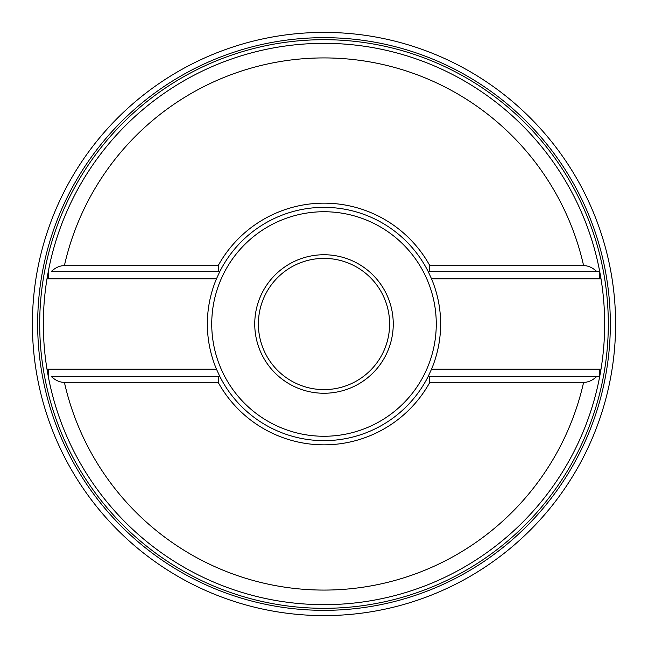 <?xml version="1.0" encoding="UTF-8"?>
<svg xmlns="http://www.w3.org/2000/svg" width="648" height="648" viewBox="0 0 648 648"><rect width="100%" height="100%" fill="white"/><g stroke="black" fill="none" stroke-linecap="round" stroke-linejoin="round"><path stroke-width="0.97" d="M324 39.69A284.31 284.31 0 0 0 39.69 324A284.31 284.31 0 0 0 324 608.31A284.31 284.31 0 0 0 608.31 324A284.31 284.31 0 0 0 324 39.69M47.774 274.282A280.665 280.665 0 0 0 46.996 278.826L48.284 271.512A280.665 280.665 0 0 1 599.748 271.714M600.226 274.29A280.665 280.665 0 0 1 601.004 278.826A45.198 45.198 0 0 0 599.562 278.802L431.528 278.802L428.166 271.512A116.64 116.64 0 0 0 219.834 271.512L51.257 271.512C55.509 267.535 59.891 265.591 64.387 265.68L218.157 265.68L218.894 271.512L219.834 271.512L216.473 278.802A116.64 116.64 0 0 0 216.473 369.198L219.834 376.488L218.894 376.488L219.834 376.488A116.64 116.64 0 0 0 428.166 376.488L596.743 376.488C592.491 380.465 588.109 382.409 583.613 382.32L429.843 382.32L429.106 376.488L428.166 376.488L431.528 369.198A116.64 116.64 0 0 0 431.528 278.802M431.528 369.198L599.562 369.198A45.198 45.198 0 0 0 601.004 369.174A280.665 280.665 0 0 1 600.226 373.718M599.748 376.286A280.665 280.665 0 0 1 48.284 376.496L46.996 369.174A280.665 280.665 0 0 0 47.774 373.71M48.317 271.512L48.438 271.512A52.488 52.488 0 0 0 48.284 271.512A280.665 280.665 0 0 1 324 43.335A280.665 280.665 0 0 0 48.252 271.714M48.252 376.286A280.665 280.665 0 0 0 324 604.665A280.665 280.665 0 0 1 48.284 376.496A52.488 52.488 0 0 0 48.438 376.488L48.317 376.488M216.473 278.802L48.438 278.802A45.198 45.198 0 0 0 46.996 278.826A280.665 280.665 0 0 0 46.996 369.174A45.198 45.198 0 0 0 48.438 369.198L216.473 369.198M599.684 376.488L599.562 376.488A52.488 52.488 0 0 0 599.716 376.488L601.004 369.174A280.665 280.665 0 0 0 601.004 278.826L599.716 271.512A52.488 52.488 0 0 0 599.562 271.512L428.166 271.512L429.106 271.512L429.843 265.68L583.613 265.68C588.084 265.575 592.458 267.519 596.743 271.512L599.684 271.512M324 43.335A280.665 280.665 0 0 1 599.716 271.504M64.387 382.32C59.916 382.425 55.542 380.481 51.257 376.488L218.894 376.488L218.157 382.32L64.387 382.32A266.085 266.085 0 0 0 583.613 382.32M599.716 376.496A280.665 280.665 0 0 1 324 604.665M599.562 376.488L596.743 376.488L599.562 376.488L599.562 369.198M218.157 265.68A120.852 120.852 0 0 1 429.843 265.68M429.843 382.32A120.852 120.852 0 0 1 218.157 382.32M324 393.255A69.255 69.255 0 0 1 254.745 324A69.255 69.255 0 0 1 324 254.745A69.255 69.255 0 0 1 393.255 324A69.255 69.255 0 0 1 324 393.255M324 258.39A65.61 65.61 0 0 0 258.39 324A65.61 65.61 0 0 0 324 389.61A65.61 65.61 0 0 0 389.61 324A65.61 65.61 0 0 0 324 258.39M324 32.4A291.6 291.6 0 0 1 615.6 324A291.6 291.6 0 0 1 324 615.6A291.6 291.6 0 0 1 32.4 324A291.6 291.6 0 0 1 324 32.4A291.6 291.6 0 0 1 615.6 324A291.6 291.6 0 0 1 324 615.6A291.6 291.6 0 0 0 615.6 324A291.6 291.6 0 0 0 324 32.4M48.438 271.512L48.438 278.802M583.613 265.68A266.085 266.085 0 0 0 64.387 265.68M599.562 271.512L599.562 278.802M48.438 376.488L48.438 369.198M324 211.734A112.266 112.266 0 0 1 436.266 324A112.266 112.266 0 0 1 324 436.266A112.266 112.266 0 0 1 211.734 324A112.266 112.266 0 0 1 324 211.734M324 37.665A286.335 286.335 0 0 0 37.665 324A286.335 286.335 0 0 0 324 610.335A286.335 286.335 0 0 0 610.335 324A286.335 286.335 0 0 0 324 37.665"/></g></svg>
